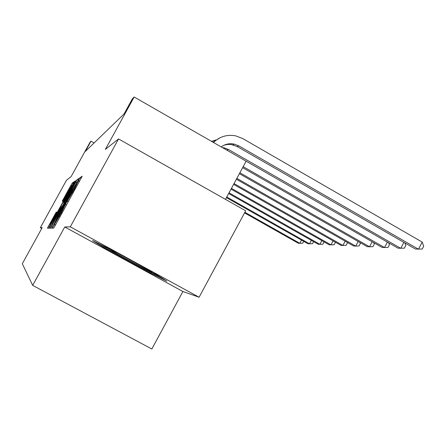 <?xml version="1.0" encoding="UTF-8"?>
<svg xmlns="http://www.w3.org/2000/svg" width="446" height="446" viewBox="0 0 446 446"><rect width="100%" height="100%" fill="white"/><g stroke="black" fill="none" stroke-linecap="round" stroke-linejoin="round"><path stroke-width="0.67" d="M53.241 226.367L52.349 228.135L53.665 228.118L55.22 225.509L82.215 176.203L80.135 177.62L79.037 179.47L74.566 188.747L66.159 202.885L61.498 212.508L53.241 226.367M118.547 138.935L245.69 210.791L199.089 297.231L70.29 226.824L118.547 138.935L105.373 149.388L134.162 96.999L132.362 98.839L124.027 114.003L85.331 151.428L90.967 141.187L90.17 142.006L71.148 176.544L66.476 180.251L40.352 227.672L41.751 228.43M56.185 212.229L47.399 228.19L48.558 228.179L49.946 225.843L74.12 181.734L72.274 182.994L70.886 185.346L62.217 201.269L62.88 200.951L71.856 185.291L68.862 191.211L53.732 218.702L50.041 224.94L56.776 212.04L56.185 212.229L56.603 212.458M67.452 200.973L68.422 201.508L67.463 200.973M70.29 226.824L64.765 226.981L32.681 285.379L22.3 263.748L42.197 227.622L40.352 227.672M51.831 225.721L50.604 228.157L51.959 228.14L53.459 225.62L79.511 178.049L77.37 179.515L75.859 182.052L51.831 225.721L53.035 226.378M50.192 228.157L48.943 228.174L50.13 225.832L73.283 183.763L74.727 181.321L75.564 180.747L64.893 200.326L63.728 202.64L64.202 202.428L76.768 179.928L50.197 228.157M32.681 285.379L151.835 349.001L182.899 291.5L199.089 297.231M225.492 199.379L246.136 161.201L134.162 96.999M94.095 142.949L90.967 141.187M64.765 226.981L182.899 291.5M143.919 269.763L166.837 281.164L153.212 272.523L114.806 251.533L92.473 240.533L107.887 250.083L143.919 269.763L144.292 269.072M53.754 224.633L77.387 181.678L72.219 190.102L57.551 216.767L53.76 224.633M54.981 218.339L51.786 224.678L55.627 218.205L62.351 205.79L60.45 208.405L54.981 218.339M108.278 249.37L107.887 250.083M221.171 146.885C225.23 144.013 229.684 143.11 234.535 144.175L238.85 145.903L418.459 249.219L422.217 242.089L242.802 138.6L235.733 135.868C227.22 134.285 219.8 136.487 213.472 142.475M224.215 145.112L227.884 144.393L231 144.465L237.138 146.511L415.516 249.069L422.2 249.058L423.7 246.214L422.217 242.089M220.43 137.58L212.937 142.162M222.331 147.554L224.416 147.905L228.553 149.549L400.753 248.333L403.898 242.39M225.403 149.315L398.055 248.199L404.388 248.182L405.827 245.462L404.896 242.964M215.775 139.972L211.51 141.349M242.635 167.674L382.027 247.402L384.508 247.524L387.39 242.083M243.181 166.659L384.508 247.524L388.031 247.385L389.414 244.776L388.667 242.819M108.45 248.4L117.253 253.885C130.527 261.462 152.515 272.991 152.092 272.132L151.278 271.463M160.281 277.005L143.846 268.849L108.908 249.76L100.138 244.308M239.379 173.695L367.253 246.666L369.539 246.783L372.193 241.782M239.881 172.764L369.539 246.783L372.967 246.649L374.294 244.14L373.715 242.646M236.38 179.236L353.594 245.986L355.713 246.092L358.166 241.481M236.848 178.378L355.713 246.092L359.041 245.963L360.323 243.555L359.889 242.468M233.615 184.36L340.928 245.356L342.896 245.456L345.165 241.191M234.044 183.568L342.896 245.456L346.135 245.333L347.367 243.009L347.072 242.273M231.045 189.11L329.154 244.77L330.982 244.865L333.095 240.907M231.446 188.374L330.982 244.865L334.138 244.748L335.331 242.507L335.152 242.072M228.659 193.519L318.176 244.224L319.888 244.313L321.85 240.628M229.032 192.834L319.888 244.313L322.954 244.202L324.041 241.871M226.434 197.634L307.918 243.717L309.518 243.795L311.353 240.361M226.78 196.993L309.518 243.795L312.507 243.689L313.605 241.637M244.559 212.881L298.313 243.237L299.812 243.31L301.529 240.099M244.882 212.285L299.812 243.31L302.728 243.209L303.726 241.342M54.49 224.567L55.449 225.091L54.473 224.572M60.059 216.711L59.385 216.343M62.167 212.876L61.498 212.508M66.471 205.054L65.529 204.536M68.327 201.676L67.234 201.074L68.327 201.676M73.133 192.945L72.458 192.577M75.235 189.115L74.566 188.747M79.416 181.516L78.49 181.004M81.222 178.227L80.135 177.62M55.399 225.185L54.3 224.589L55.393 225.191M76.645 182.486L75.859 182.052M78.479 180.134L77.37 179.515M79.622 181.148L78.479 180.513M53.899 224.823L53.576 224.65M51.245 226.44L50.13 225.832M73.841 184.07L73.283 183.763M75.19 181.578L74.727 181.321M64.202 202.902L63.728 202.64M63.845 199.362L63.326 199.078M71.538 185.709L70.886 185.346M73.233 183.529L72.274 182.994M49.584 226.496L48.547 225.932M55.349 214.81L54.825 214.526M238.85 145.903L237.138 146.511M228.553 149.549L226.986 150.107M52.115 224.862L51.786 224.678M50.348 225.107L50.041 224.94M72.168 185.464L71.884 185.302M56.597 212.463L56.179 212.235M234.535 144.175L232.851 144.794M224.416 147.905L223.524 148.234M109.002 248.673L108.623 248.69"/></g></svg>
